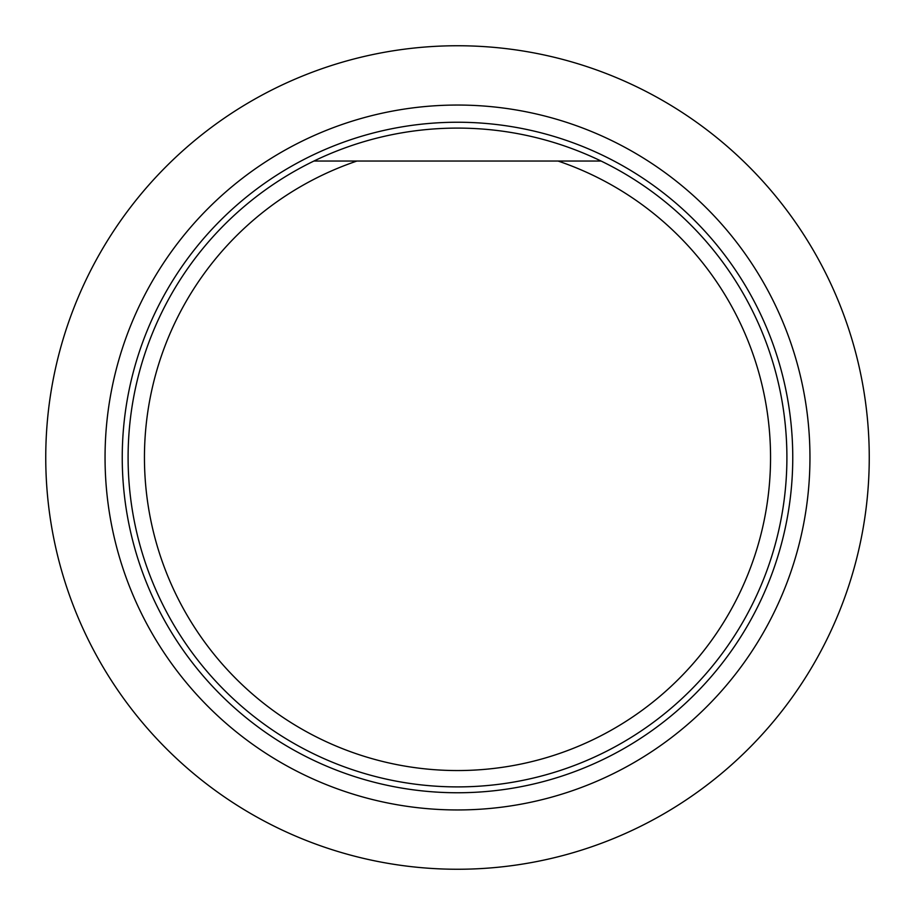 <?xml version="1.0" encoding="UTF-8"?>
<svg xmlns="http://www.w3.org/2000/svg" width="915" height="915" viewBox="0 0 915 915"><rect width="100%" height="100%" fill="white"/><g stroke="black" fill="none" stroke-linecap="round" stroke-linejoin="round"><path stroke-width="1.37" d="M869.25 457.5A411.75 411.75 0 0 0 251.625 100.913A411.75 411.75 0 0 0 251.625 814.087A411.75 411.75 0 0 0 869.25 457.5M601.086 161.04A329.4 329.4 0 0 0 313.914 161.04L356.93 161.04A313.056 313.056 0 0 0 205.029 642.593A313.056 313.056 0 0 0 709.971 642.593A313.056 313.056 0 0 0 558.07 161.04L313.914 161.04A329.4 329.4 0 0 0 506.841 783.183A329.4 329.4 0 0 0 601.086 161.04L558.07 161.04M809.958 457.5A352.458 352.458 0 0 0 281.271 152.267A352.458 352.458 0 0 0 281.271 762.733A352.458 352.458 0 0 0 809.958 457.5M792.756 457.5A335.256 335.256 0 0 0 289.872 167.159A335.256 335.256 0 0 0 289.872 747.841A335.256 335.256 0 0 0 792.756 457.5"/></g></svg>
